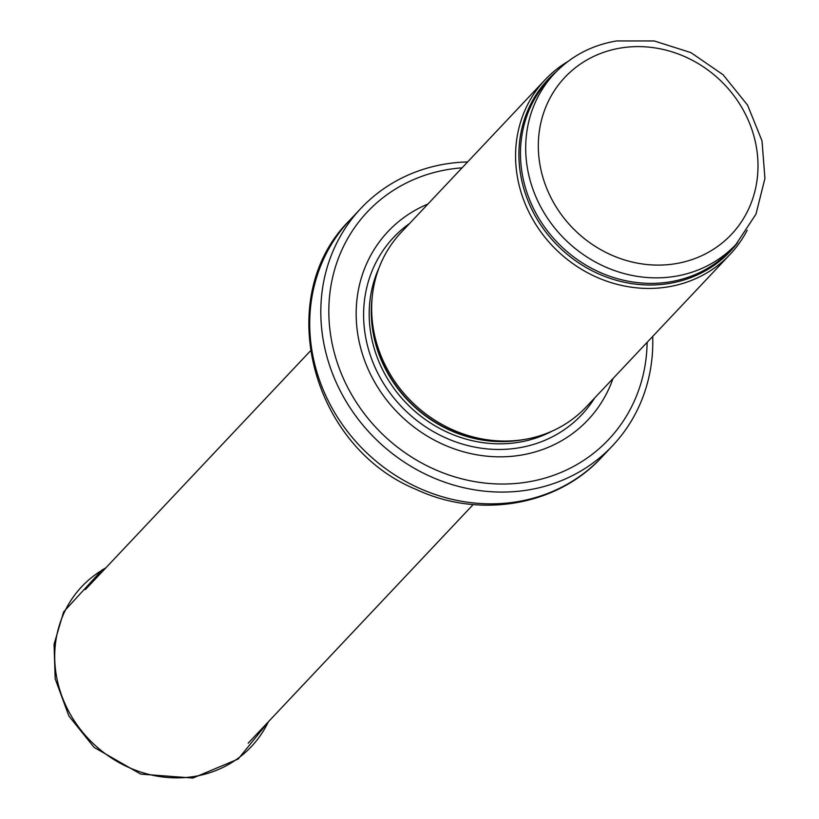 <?xml version="1.0" encoding="UTF-8"?>
<svg xmlns="http://www.w3.org/2000/svg" width="819" height="819" viewBox="0 0 819 819"><rect width="100%" height="100%" fill="white"/><g stroke="black" fill="none" stroke-linecap="round" stroke-linejoin="round"><path stroke-width="1.23" d="M568.058 61.384A127.18 116.011 43.3 0 0 545.085 79.791A127.18 116.011 43.3 0 0 558.036 251.453A127.18 116.011 43.3 0 0 730.149 254.299A127.18 116.011 43.3 0 0 747.184 230.282M545.085 79.791L401.177 232.422A127.18 116.011 43.3 0 0 371.969 299.979A127.18 116.011 43.3 0 0 520.505 440.038A127.18 116.011 43.3 0 0 586.24 406.92L730.149 254.299M427.917 204.054A137.357 125.287 43.3 0 0 402.027 416.891A137.357 125.287 43.3 0 0 612.981 378.552M467.629 161.937A172.963 157.77 43.3 0 0 445.853 163.943A172.963 157.77 43.3 0 0 360.964 208.323A172.963 157.77 43.3 0 0 378.562 441.779A172.963 157.77 43.3 0 0 612.643 445.649A172.963 157.77 43.3 0 0 652.692 336.435M554.627 73.393A124.631 113.687 43.3 0 0 567.311 241.615A124.631 113.687 43.3 0 0 735.984 244.4L755.978 214.138L764.936 178.419L762.008 140.848L747.563 105.129L723.054 74.724L690.888 52.611L654.207 40.96L616.584 40.95C592.055 45.076 571.396 55.897 554.627 73.393L549.406 78.921A124.631 113.687 43.3 0 0 562.09 247.143A124.631 113.687 43.3 0 0 730.763 249.928L735.984 244.4M621.058 47.963A114.465 104.412 -136.7 0 1 753.9 194.953A114.465 104.412 -136.7 0 1 569.533 224.672A114.465 104.412 -136.7 0 1 621.058 47.963M556.388 71.56A125.246 114.25 43.3 0 0 560.728 248.587A125.246 114.25 43.3 0 0 737.704 242.526M371.969 299.979L371.744 303.03A124.775 113.821 43.3 0 0 517.475 440.438L520.505 440.038M372.215 297.062A124.631 113.687 43.3 0 0 523.413 439.619M379.084 267.711A124.631 113.687 43.3 0 0 410.8 407.586A124.631 113.687 43.3 0 0 552.303 431.04M409.633 223.454A129.269 117.916 43.3 0 0 406.767 411.865A129.269 117.916 43.3 0 0 594.696 397.952M462.059 167.844A165.837 151.28 43.3 0 0 448.72 169.4A165.837 151.28 43.3 0 0 330.907 336.824A165.837 151.28 43.3 0 0 499.764 484.009A165.837 151.28 43.3 0 0 647.123 342.342M360.964 208.323L349.867 220.096A172.963 157.77 43.3 0 0 367.465 453.542A172.963 157.77 43.3 0 0 601.555 457.411L612.643 445.649M105.518 568.212A116.554 106.327 43.3 0 0 64.128 701.781A116.554 106.327 43.3 0 0 194.175 776.484A116.554 106.327 43.3 0 0 268.376 721.774M349.867 220.096C272.205 296.437 310.77 446.355 416.062 489.393C478.982 519.011 556.838 506.193 601.555 457.411M310.329 351.003L85.34 589.619M473.187 504.565L248.198 743.171M268.745 721.375L238.165 759.049L192.905 778.05L140.766 774.119L94.062 747.358L68.857 715.96L55.17 678.756L54.064 644.256L63.616 611.906L101.976 570.044L105.897 567.813"/></g></svg>

